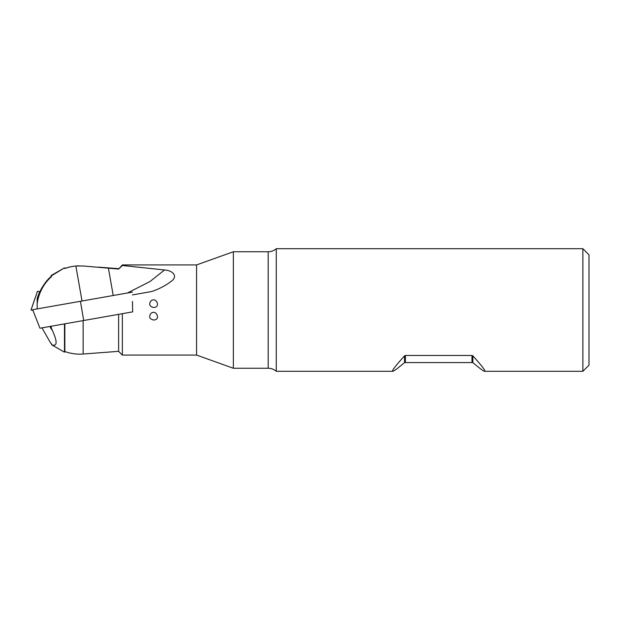 <?xml version="1.0" encoding="UTF-8"?>
<svg xmlns="http://www.w3.org/2000/svg" width="620" height="620" viewBox="0 0 620 620"><rect width="100%" height="100%" fill="white"/><g stroke="black" fill="none" stroke-linecap="round" stroke-linejoin="round"><path stroke-width="0.93" d="M64.48 352.199L64.852 351.54L64.48 352.199L63.17 351.439L64.48 352.199L64.48 323.896M49.794 326.484A17.081 4.836 -120.9 0 1 51.553 329.468L51.197 326.236M51.197 327.856C57.59 341.271 57.73 346.906 51.607 344.736L63.17 351.439M132.44 294.919L151.861 291.493C159.301 288.928 165.85 285.456 171.523 281.1C178.32 275.978 172.531 270.452 164.54 269.971L122.342 265.492L122.342 264.934L196.563 264.934L196.563 355.066L122.342 355.066L118.614 351.339L118.614 314.356L132.688 311.868L39.959 328.22L32.666 309.706L132.44 292.113M122.342 355.066L122.342 313.697M118.614 351.339L83.142 354.02A44.152 44.152 0 0 1 64.852 351.54L64.852 323.834M41.989 327.864L50.708 343.162A17.081 4.836 -120.9 0 0 51.553 343.798L51.607 344.736M64.48 267.894L51.197 275.474L51.197 275.954L64.48 267.894L64.852 268.553L64.48 267.801M122.342 265.492L118.614 269.057L122.342 264.934M118.614 269.057L83.142 265.98L75.857 266.026A44.136 43.237 80 0 0 64.852 268.553M51.197 275.954L51.553 276.567A44.136 43.237 80 0 0 37.161 303.831L37.161 298.6A17.081 4.836 -59.1 0 1 49.608 277.799A44.152 44.152 0 0 1 51.359 276.241M233.353 368.249L233.353 251.751L268.189 251.751L268.189 368.249L233.353 368.249L196.563 355.066M132.424 301.452L132.688 311.868M150.776 313.596C156.194 308.605 161.223 320.029 153.574 320.005C149.668 319.091 148.738 316.952 150.776 313.596M150.59 301.258C155.86 295.887 161.44 307.357 153.574 307.505C149.8 306.644 148.8 304.567 150.59 301.258M37.161 303.831L37.161 308.915M50.708 343.162A44.136 43.857 100 0 0 51.522 343.868M164.54 269.971L150.017 281.511L127.457 292.989M582.87 248.697L589 254.835L589 365.165L582.87 371.303L582.87 248.697L276.272 248.697C273.947 250.697 271.25 251.712 268.189 251.751M392.724 371.303C393.855 371.233 397.792 368.319 404.535 362.576L472.851 362.576C479.593 368.319 483.53 371.233 484.662 371.303C485.917 371.093 481.98 365.947 472.851 355.857L471.99 355.462L405.395 355.462L404.535 355.857C395.405 365.947 391.468 371.093 392.724 371.303L276.272 371.303L276.272 248.697M39.827 291.757L37.44 291.338L31.062 310.008L32.914 310.341L31 310L35.425 297.151M67.805 303.513L59.551 304.963M83.142 354.02L83.142 320.602M108.368 267.956L113.227 295.5M82.026 301.002L75.857 266.026M472.851 362.576L472.851 355.857M471.99 362.266L471.99 355.462M405.395 362.266L405.395 355.462M404.535 362.576L404.535 355.857M83.692 320.509L80.437 301.281M118.614 268.662L98.441 267.135M79.104 265.856A44.152 44.152 0 0 0 64.852 268.46M196.563 264.934L233.353 251.751M582.87 371.303L484.662 371.303M268.189 368.249C271.25 368.288 273.947 369.303 276.272 371.303"/></g></svg>
